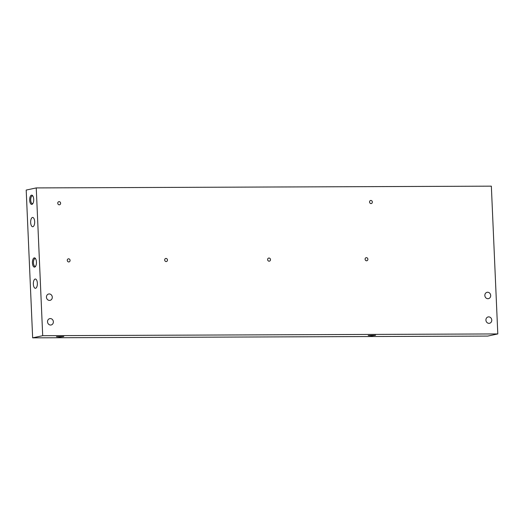 <?xml version="1.0" encoding="UTF-8"?>
<svg xmlns="http://www.w3.org/2000/svg" width="524" height="524" viewBox="0 0 524 524"><rect width="100%" height="100%" fill="white"/><g stroke="black" fill="none" stroke-linecap="round" stroke-linejoin="round"><path stroke-width="0.79" d="M26.2 190.068L32.652 337.842L42.699 335.688L36.248 187.919L26.2 190.068M42.699 335.688L497.8 333.932L487.752 336.081L32.652 337.842M368.215 335.484L375.557 335.308L371.706 335.792L368.215 335.484M56.461 336.69L63.804 336.513L59.959 336.998L56.461 336.69M59.114 201.648A1.585 1.421 -102.1 0 1 59.513 204.779A1.585 1.421 -102.1 0 1 58.852 201.674A1.585 1.421 -102.1 0 1 59.114 201.648M370.868 200.443A1.585 1.421 -102.1 0 1 371.267 203.567A1.585 1.421 -102.1 0 1 370.606 200.469A1.585 1.421 -102.1 0 1 370.868 200.443M268.982 258.031A1.585 1.421 -102.1 0 1 269.382 261.162A1.585 1.421 -102.1 0 1 268.72 258.057A1.585 1.421 -102.1 0 1 268.982 258.031M165.997 258.43A1.585 1.421 -102.1 0 1 166.396 261.555A1.585 1.421 -102.1 0 1 165.735 258.456A1.585 1.421 -102.1 0 1 165.997 258.43M68.572 258.804A1.585 1.421 -102.1 0 1 68.972 261.935A1.585 1.421 -102.1 0 1 68.31 258.836A1.585 1.421 -102.1 0 1 68.572 258.804M366.407 257.657A1.585 1.421 -102.1 0 1 366.807 260.782A1.585 1.421 -102.1 0 1 366.145 257.684A1.585 1.421 -102.1 0 1 366.407 257.657M50.304 318.572A3.249 2.908 -102.1 0 1 53.337 321.494A3.249 2.908 -102.1 0 1 51.123 324.978A3.249 2.908 -102.1 0 1 47.599 322.411A3.249 2.908 -102.1 0 1 49.76 318.631A3.249 2.908 -102.1 0 1 50.304 318.572M49.223 293.944A3.249 2.908 -102.1 0 1 52.262 296.866A3.249 2.908 -102.1 0 1 50.049 300.35A3.249 2.908 -102.1 0 1 46.518 297.783A3.249 2.908 -102.1 0 1 48.686 294.003A3.249 2.908 -102.1 0 1 49.223 293.944M487.628 292.248A3.249 2.908 -102.1 0 1 490.667 295.169A3.249 2.908 -102.1 0 1 488.447 298.654A3.249 2.908 -102.1 0 1 484.923 296.093A3.249 2.908 -102.1 0 1 487.091 292.307A3.249 2.908 -102.1 0 1 487.628 292.248M488.702 316.876A3.249 2.908 -102.1 0 1 491.741 319.797A3.249 2.908 -102.1 0 1 489.521 323.282A3.249 2.908 -102.1 0 1 485.997 320.721A3.249 2.908 -102.1 0 1 488.165 316.935A3.249 2.908 -102.1 0 1 488.702 316.876M497.8 333.932L491.348 186.158L36.248 187.919M37.368 283.229A4.637 2.017 89.8 0 1 35.377 288.298A4.637 2.017 89.8 0 1 33.34 283.667A4.637 2.017 89.8 0 1 35.337 279.023A4.637 2.017 89.8 0 1 37.368 283.229M34.676 221.659A4.637 2.017 89.8 0 1 32.684 226.728A4.637 2.017 89.8 0 1 30.647 222.097A4.637 2.017 89.8 0 1 32.652 217.453A4.637 2.017 89.8 0 1 34.676 221.659M31.492 195.151A4.637 2.017 89.8 0 1 32.652 195.707A4.637 2.017 89.8 0 1 33.713 199.762A4.637 2.017 89.8 0 1 32.684 203.823A4.637 2.017 89.8 0 1 29.77 201.137A4.637 2.017 89.8 0 1 31.492 195.151M34.23 257.88A4.637 2.017 89.8 0 1 35.39 258.43A4.637 2.017 89.8 0 1 36.451 262.485A4.637 2.017 89.8 0 1 35.422 266.552A4.637 2.017 89.8 0 1 32.508 263.867A4.637 2.017 89.8 0 1 34.23 257.88M35.691 266.146A3.865 1.683 89.8 0 1 35.141 266.356A3.865 1.683 89.8 0 1 33.444 262.675A3.865 1.683 89.8 0 1 34.957 258.646A3.865 1.683 89.8 0 1 35.115 258.627A3.865 1.683 89.8 0 1 35.658 258.836M32.953 203.417A3.865 1.683 89.8 0 1 32.403 203.633A3.865 1.683 89.8 0 1 30.706 199.952A3.865 1.683 89.8 0 1 32.219 195.917A3.865 1.683 89.8 0 1 32.377 195.904A3.865 1.683 89.8 0 1 32.92 196.107"/></g></svg>
